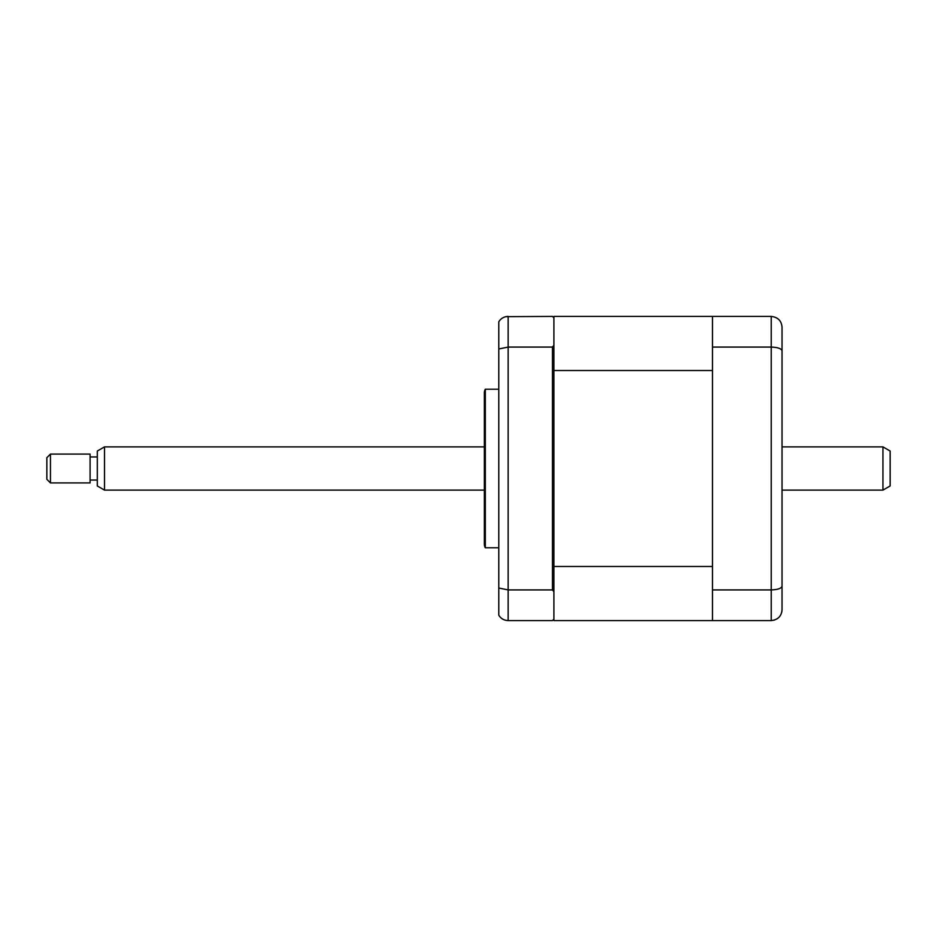 <?xml version="1.0" encoding="UTF-8"?>
<svg xmlns="http://www.w3.org/2000/svg" width="937" height="937" viewBox="0 0 937 937"><rect width="100%" height="100%" fill="white"/><g stroke="black" fill="none" stroke-linecap="round" stroke-linejoin="round"><path stroke-width="1.41" d="M498.777 389.218L485.319 389.218L485.319 547.782L498.777 547.782M485.319 547.782A7.203 7.203 0 0 1 484.359 544.186L484.359 392.814A7.203 7.203 0 0 1 485.319 389.218M552.467 589.923L552.467 347.077L508.147 347.077L508.147 589.923L552.467 589.923L553.908 591.704L553.908 619.146L552.467 620.587L508.147 620.587C503.977 620.399 500.85 618.596 498.777 615.164L498.777 588.014L508.147 589.923L508.147 620.587M712.483 316.413L771.221 316.413C777.933 317.198 781.528 320.805 782.032 327.224L782.032 609.776C781.528 616.195 777.933 619.802 771.221 620.587L712.483 620.587L712.483 316.413L553.908 316.413L553.908 317.854L552.467 316.413L505.863 316.659M553.908 317.854L553.908 345.296L552.467 347.077L553.908 345.296L553.908 591.704M498.777 348.986L508.147 347.077L508.147 316.413C503.977 316.601 500.85 318.404 498.777 321.836L498.777 588.014M782.032 335.153L782.032 421.287M782.032 515.713L782.032 601.847M712.483 589.923L771.221 589.923C777.933 589.666 781.528 588.377 782.032 586.07M712.483 347.077L771.221 347.077C777.933 347.334 781.528 348.623 782.032 350.93M771.221 316.413L771.221 620.587L774.653 620.025M781.774 612.13L782.032 609.776M712.483 620.587L553.908 620.587L553.908 619.146M553.908 370.513L712.483 370.513L712.483 566.487L553.908 566.487M882.947 446.879L890.15 451.037L890.15 485.963L882.947 490.121L882.947 446.879L782.032 446.879M104.511 490.121L97.307 485.963L97.307 451.037L104.511 446.879L104.511 490.121L484.359 490.121M50.457 462.082L50.457 482.918L90.093 482.918L90.093 454.082L50.457 454.082L50.457 462.082M50.457 482.918L46.85 479.311L46.85 457.689L50.457 454.082M782.032 490.121L882.947 490.121M97.307 480.037L90.093 480.037M97.307 456.963L90.093 456.963M104.511 446.879L484.359 446.879"/></g></svg>
